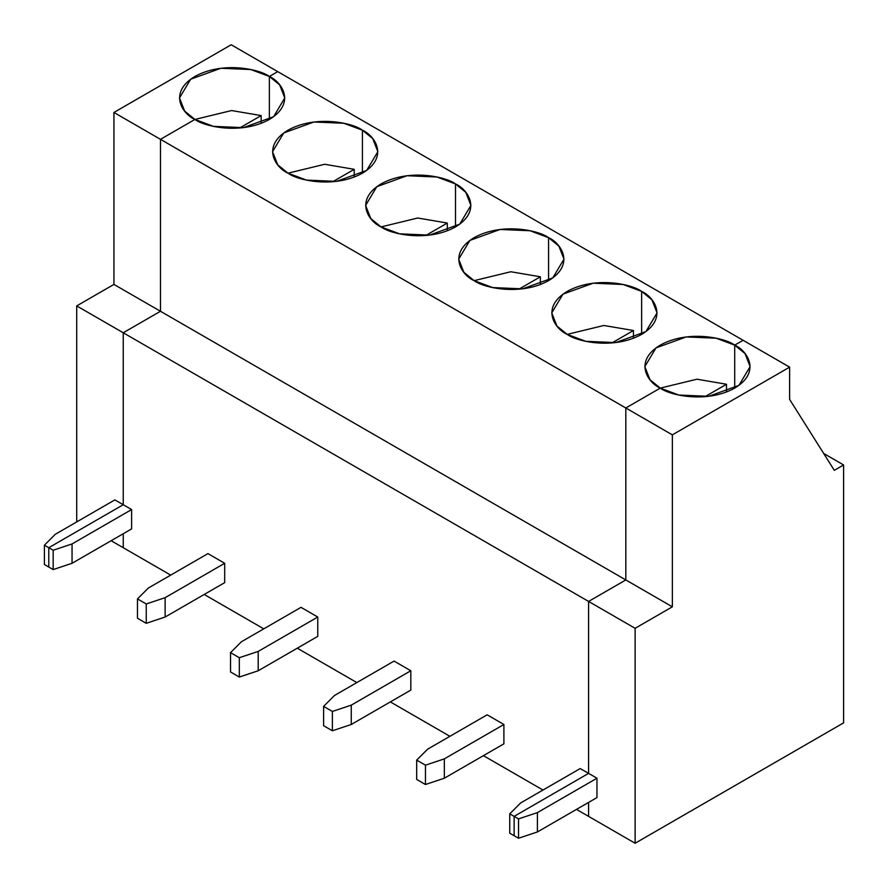 <?xml version="1.0" encoding="UTF-8"?>
<svg xmlns="http://www.w3.org/2000/svg" width="888" height="888" viewBox="0 0 888 888"><rect width="100%" height="100%" fill="white"/><g stroke="black" fill="none" stroke-linecap="round" stroke-linejoin="round"><path stroke-width="1.33" d="M76.712 520.845L76.712 305.905L113.93 284.415L113.93 112.465L231.202 44.755L113.93 112.465L113.93 284.415L76.712 305.905L76.712 520.845L77.633 521.378L76.712 520.845M123.243 504.717L48.785 547.707L48.785 567.055L44.4 564.524L44.4 545.177L48.785 547.707L123.243 504.717L123.243 332.767L123.243 504.717L114.863 499.889L131.613 509.557L131.613 528.904L131.613 509.557L72.05 543.944L72.05 563.292L131.613 528.904L72.05 563.292L53.169 569.585L48.785 567.055L48.785 547.707L44.4 545.177L55.3 534.276L44.4 545.177L44.4 564.524L48.785 567.055L48.785 547.707L123.243 504.717L123.243 332.767L76.712 305.905L123.243 332.767L160.473 311.277L123.243 332.767L123.243 504.717L48.785 547.707L53.169 550.238L72.05 543.944L131.613 509.557L123.243 504.717M123.243 533.732L123.243 547.707L111.144 540.725L123.243 547.707L123.243 533.732L123.243 547.707L170.707 575.113L123.243 547.707L123.243 533.732M277.733 71.628L269.364 76.457L269.364 119.447L269.364 76.457L277.733 71.628L231.202 44.755L277.733 71.628L269.364 76.457L250.793 69.53L220.868 68.265L190.676 79.221L179.487 97.958L184.626 111.056L194.905 119.447L160.473 139.327L160.473 311.277L113.93 284.415L160.473 311.277L160.473 139.327L113.93 112.465L160.473 139.327L194.905 119.447C182.517 114.03 167.854 92.663 194.905 76.457C222.966 60.85 259.973 69.308 269.364 76.457L269.364 119.447L269.364 76.457L277.733 71.628L789.621 367.155L672.349 434.865L672.349 606.815L635.12 628.304L635.12 843.245L843.6 722.876L843.6 464.957L834.298 470.329L789.621 399.4L789.621 367.155L789.621 399.4L834.298 470.329L843.6 464.957L843.6 722.876L635.12 843.245L588.589 816.372L588.589 802.408L588.589 816.372L635.12 843.245L635.12 628.304L672.349 606.815L672.349 434.865L625.818 407.992L660.25 388.112L678.821 395.049L708.746 396.314L738.938 385.359L750.127 366.622L744.988 353.524L734.709 345.132L743.09 340.293L734.709 345.132L734.709 388.112L734.709 345.132C747.097 350.549 761.76 371.917 734.709 388.112C706.648 403.729 669.641 395.271 660.25 388.112L625.818 407.992L625.818 579.942L625.818 407.992L672.349 434.865L789.621 367.155L277.733 71.628M114.863 499.889L55.3 534.276L114.863 499.889M194.905 119.447L231.602 110.545L261.161 115.584L261.161 123.31L261.161 115.584L239.582 128.05L261.161 115.584L231.602 110.545L194.905 119.447L213.475 126.374L243.39 127.65L273.593 116.694L284.782 97.958L279.642 84.86L269.364 76.457C281.751 81.885 296.403 103.252 269.364 119.447C241.303 135.065 204.296 126.596 194.905 119.447L160.473 139.327L194.905 119.447M514.13 835.719L514.13 816.372L588.589 773.381L588.589 601.442L625.818 579.942L672.349 606.815L625.818 579.942L588.589 601.442L635.12 628.304L588.589 601.442L588.589 773.381L596.969 778.221L537.407 812.609L518.525 818.903L514.13 816.372L514.13 835.719L518.525 838.25L518.525 818.903L518.525 838.25L537.407 831.956L537.407 812.609L537.407 831.956L518.525 838.25L509.745 833.188L509.745 813.841L518.525 818.903L537.407 812.609L596.969 778.221L596.969 797.568L537.407 831.956L596.969 797.568L596.969 778.221L588.589 773.381L514.13 816.372L514.13 835.719L514.13 816.372L588.589 773.381L588.589 601.442L123.243 332.767L160.473 311.277L160.473 139.327L625.818 407.992L660.25 388.112C647.863 382.695 633.211 361.327 660.25 345.132C688.311 329.515 725.318 337.973 734.709 345.132L743.09 340.293L734.709 345.132L734.709 388.112L734.709 345.132L716.139 338.195L686.224 336.929L656.021 347.885L644.832 366.622L649.972 379.72L660.25 388.112L625.818 407.992L160.473 139.327L160.473 311.277L625.818 579.942L625.818 407.992L625.818 579.942L160.473 311.277L123.243 332.767L588.589 601.442L625.818 579.942L588.589 601.442L588.589 773.381L514.13 816.372L509.745 813.841L520.646 802.941L509.745 813.841L509.745 833.188L514.13 835.719M823.653 453.446L843.6 464.957L823.653 453.446M588.589 816.372L576.49 809.39L588.589 816.372L588.589 802.408L588.589 816.372M542.99 790.043L483.416 755.655L542.99 790.043M449.916 736.307L390.354 701.92L449.916 736.307M356.843 682.583L297.28 648.185L356.843 682.583M263.78 628.848L204.207 594.461L263.78 628.848M580.208 768.553L588.589 773.381L580.208 768.553L520.646 802.941L580.208 768.553M207.936 553.613L224.686 563.292L224.686 582.639L165.124 617.027L146.243 623.321L137.474 618.248L137.474 598.912L146.243 603.973L165.124 597.68L224.686 563.292L207.936 553.613L148.374 588.011L137.474 598.912L148.374 588.011L207.936 553.613M301.01 607.348L317.76 617.027L317.76 636.363L258.197 670.762L239.316 677.056L230.536 671.983L230.536 652.647L239.316 657.708L258.197 651.415L317.76 617.027L301.01 607.348L241.436 641.735L230.536 652.647L241.436 641.735L301.01 607.348M394.072 661.083L410.822 670.751L410.822 690.098L351.26 724.486L332.378 730.78L323.609 725.718L323.609 706.371L332.378 711.443L351.26 705.15L410.822 670.751L394.072 661.083L334.51 695.471L323.609 706.371L334.51 695.471L394.072 661.083M487.146 714.818L503.896 724.486L503.896 743.833L444.333 778.221L425.452 784.515L416.683 779.453L416.683 760.106L425.452 765.167L444.333 758.874L503.896 724.486L487.146 714.818L427.583 749.206L416.683 760.106L427.583 749.206L487.146 714.818M362.426 130.192C374.814 135.62 389.477 156.976 362.426 173.182C334.365 188.8 297.369 180.331 287.978 173.182C275.591 167.754 260.928 146.398 287.978 130.192C316.039 114.585 353.036 123.044 362.426 130.192L343.867 123.266L313.941 122L283.749 132.956L272.549 151.693L277.7 164.791L287.978 173.182L306.538 180.109L336.463 181.385L366.655 170.429L377.855 151.693L372.716 138.584L362.426 130.192L362.426 173.182L362.426 130.192M455.5 183.927C467.887 189.355 482.55 210.711 455.5 226.917C427.439 242.535 390.443 234.066 381.041 226.917C368.653 221.489 354.001 200.133 381.041 183.927C409.102 168.309 446.109 176.779 455.5 183.927L436.929 177.001L407.015 175.724L376.823 186.68L365.623 205.417L370.762 218.526L381.041 226.917L399.611 233.844L429.537 235.109L459.729 224.165L470.918 205.417L465.778 192.319L455.5 183.927L455.5 226.917L455.5 183.927M548.573 237.662C560.961 243.09 575.613 264.446 548.573 280.652C520.512 296.259 483.505 287.801 474.114 280.652C461.727 275.225 447.064 253.868 474.114 237.662C502.175 222.044 539.171 230.514 548.573 237.662L530.003 230.736L500.077 229.459L469.885 240.415L458.696 259.152L463.836 272.25L474.114 280.652L492.685 287.579L522.599 288.844L552.791 277.889L563.991 259.152L558.852 246.054L548.573 237.662L548.573 280.652L548.573 237.662M641.635 291.397C654.023 296.814 668.686 318.182 641.635 334.376C613.575 349.994 576.578 341.536 567.188 334.376C554.8 328.96 540.137 307.592 567.188 291.397C595.249 275.779 632.245 284.249 641.635 291.397L623.076 284.471L593.151 283.194L562.959 294.15L551.759 312.887L556.898 325.985L567.188 334.376L585.747 341.314L615.673 342.579L645.865 331.624L657.065 312.887L651.914 299.789L641.635 291.397L641.635 334.376L641.635 291.397M287.978 173.182L324.664 164.28L354.234 169.319L354.234 177.045L354.234 169.319L332.645 181.774L354.234 169.319L324.664 164.28L287.978 173.182M53.169 569.585L53.169 550.238L48.785 547.707L48.785 567.055L53.169 569.585L72.05 563.292L72.05 543.944L53.169 550.238L53.169 569.585M137.474 618.248L146.243 623.321L146.243 603.973L137.474 598.912L137.474 618.248M381.041 226.917L417.737 218.015L447.308 223.055L447.308 230.78L447.308 223.055L425.718 235.509L447.308 223.055L417.737 218.015L381.041 226.917M224.686 563.292L165.124 597.68L165.124 617.027L224.686 582.639L224.686 563.292M165.124 617.027L165.124 597.68L146.243 603.973L146.243 623.321L165.124 617.027M230.536 671.983L239.316 677.056L239.316 657.708L230.536 652.647L230.536 671.983M474.114 280.652L510.8 271.75L540.37 276.79L540.37 284.515L540.37 276.79L518.792 289.244L540.37 276.79L510.8 271.75L474.114 280.652M317.76 617.027L258.197 651.415L258.197 670.762L317.76 636.363L317.76 617.027M258.197 670.762L258.197 651.415L239.316 657.708L239.316 677.056L258.197 670.762M323.609 725.718L332.378 730.78L332.378 711.443L323.609 706.371L323.609 725.718M567.188 334.376L603.873 325.485L633.444 330.514L633.444 338.25L633.444 330.514L611.854 342.979L633.444 330.514L603.873 325.485L567.188 334.376M410.822 670.751L351.26 705.15L351.26 724.486L410.822 690.098L410.822 670.751M351.26 724.486L351.26 705.15L332.378 711.443L332.378 730.78L351.26 724.486M416.683 779.453L425.452 784.515L425.452 765.167L416.683 760.106L416.683 779.453M660.25 388.112L696.947 379.209L726.506 384.249L726.506 391.974L726.506 384.249L704.928 396.714L726.506 384.249L696.947 379.209L660.25 388.112M503.896 724.486L444.333 758.874L444.333 778.221L503.896 743.833L503.896 724.486M444.333 778.221L444.333 758.874L425.452 765.167L425.452 784.515L444.333 778.221"/></g></svg>
